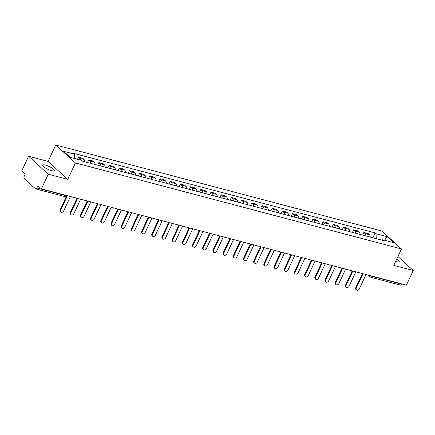 <?xml version="1.0" encoding="UTF-8"?>
<svg xmlns="http://www.w3.org/2000/svg" width="435" height="435" viewBox="0 0 435 435"><rect width="100%" height="100%" fill="white"/><g stroke="black" fill="none" stroke-linecap="round" stroke-linejoin="round"><path stroke-width="0.65" d="M51.629 170.716A6.525 1.555 25.1 0 0 54.473 170.683A6.525 1.555 25.1 0 0 51.77 167.883A6.525 1.555 25.1 0 0 45.496 165.115A6.525 1.555 25.1 0 0 42.652 165.148A6.525 1.555 25.1 0 0 45.349 167.953A6.525 1.555 25.1 0 0 51.629 170.716M395.616 261.446A6.525 1.555 25.1 0 0 396.361 261.663A6.525 1.555 25.1 0 0 399.21 261.631A6.525 1.555 25.1 0 0 396.769 258.988M28.612 156.268L48.258 174.217L41.396 188.866L406.388 285.153L413.25 270.51L393.778 265.372L401.467 248.961L381.821 231.012L55.767 144.996L48.084 161.407L28.612 156.268L21.75 170.917L25.23 174.092L24.159 176.371A1.675 0.99 -75.2 0 0 24.257 178.562L35.376 188.725A1.675 0.99 -75.2 0 0 35.637 188.872A1.675 0.99 -75.2 0 0 36.85 187.969L66.452 195.777A1.675 0.397 25.1 0 0 67.18 195.772L67.224 195.679M48.258 174.217L67.73 179.356L75.418 162.946L401.467 248.961M41.396 188.866L37.921 185.685L36.85 187.969M413.25 270.51L397.927 256.509M401.973 283.984L401.842 284.256A1.675 0.99 104.8 0 1 400.63 285.159L371.033 277.351A1.675 0.99 -75.2 0 0 372.246 276.448L401.842 284.256M370.201 237.075A3.85 2.267 -75.2 0 0 369.386 234.71L368.184 233.617L363.872 232.475L365.068 233.573A3.85 2.267 104.8 0 1 365.889 235.939M362.654 235.079L363.872 232.475M360.011 234.383A3.85 2.267 -75.2 0 0 359.19 232.024L357.994 230.925L353.677 229.789L354.878 230.882A3.85 2.267 104.8 0 1 355.694 233.247M352.459 232.393L353.677 229.789M349.816 231.697A3.85 2.267 -75.2 0 0 348.995 229.332L347.799 228.239L343.487 227.097L344.683 228.196A3.85 2.267 104.8 0 1 345.504 230.555M342.263 229.702L343.487 227.097M339.621 229.006A3.85 2.267 -75.2 0 0 338.805 226.64L337.603 225.547L333.292 224.411L334.493 225.504A3.85 2.267 104.8 0 1 335.309 227.869M332.074 227.016L333.292 224.411M329.431 226.32A3.85 2.267 -75.2 0 0 328.61 223.954L327.414 222.861L323.102 221.719L324.298 222.818A3.85 2.267 104.8 0 1 325.119 225.178M321.878 224.324L323.102 221.719M319.236 223.628A3.85 2.267 -75.2 0 0 318.42 221.263L317.218 220.17L312.906 219.033L314.103 220.126A3.85 2.267 104.8 0 1 314.924 222.492M311.688 221.638L312.906 219.033M309.046 220.942A3.85 2.267 -75.2 0 0 308.225 218.577L307.028 217.478L302.711 216.342L303.913 217.44A3.85 2.267 104.8 0 1 304.728 219.8M301.493 218.946L302.711 216.342M298.85 218.25A3.85 2.267 -75.2 0 0 298.029 215.885L296.833 214.792L292.521 213.656L293.717 214.749A3.85 2.267 104.8 0 1 294.538 217.114M291.298 216.26L292.521 213.656M288.655 215.559A3.85 2.267 -75.2 0 0 287.839 213.199L286.638 212.101L282.326 210.964L283.528 212.062A3.85 2.267 104.8 0 1 284.343 214.422M281.108 213.569L282.326 210.964M278.465 212.873A3.85 2.267 -75.2 0 0 277.644 210.507L276.448 209.414L272.136 208.278L273.332 209.371A3.85 2.267 104.8 0 1 274.153 211.736M270.913 210.883L272.136 208.278M268.27 210.181A3.85 2.267 -75.2 0 0 267.454 207.821L266.253 206.723L261.941 205.586L263.137 206.679A3.85 2.267 104.8 0 1 263.958 209.045M260.723 208.191L261.941 205.586M258.08 207.495A3.85 2.267 -75.2 0 0 257.259 205.13L256.063 204.037L251.745 202.9L252.947 203.993A3.85 2.267 104.8 0 1 253.763 206.359M250.527 205.505L251.745 202.9M247.885 204.803A3.85 2.267 -75.2 0 0 247.064 202.444L245.867 201.345L241.555 200.209L242.752 201.302A3.85 2.267 104.8 0 1 243.573 203.667M240.332 202.813L241.555 200.209M237.689 202.117A3.85 2.267 -75.2 0 0 236.874 199.752L235.672 198.659L231.36 197.517L232.562 198.616A3.85 2.267 104.8 0 1 233.377 200.981M230.142 200.122L231.36 197.517M227.5 199.426A3.85 2.267 -75.2 0 0 226.678 197.066L225.482 195.967L221.17 194.831L222.367 195.924A3.85 2.267 104.8 0 1 223.188 198.289M219.947 197.436L221.17 194.831M217.304 196.74A3.85 2.267 -75.2 0 0 216.489 194.374L215.287 193.281L210.975 192.139L212.171 193.238A3.85 2.267 104.8 0 1 212.992 195.598M209.757 194.744L210.975 192.139M207.114 194.048A3.85 2.267 -75.2 0 0 206.293 191.683L205.097 190.59L200.78 189.453L201.981 190.546A3.85 2.267 104.8 0 1 202.797 192.912M199.562 192.058L200.78 189.453M196.919 191.362A3.85 2.267 -75.2 0 0 196.098 188.997L194.902 187.904L190.59 186.762L191.786 187.86A3.85 2.267 104.8 0 1 192.607 190.22M189.372 189.366L190.59 186.762M186.724 188.67A3.85 2.267 -75.2 0 0 185.908 186.305L184.706 185.212L180.394 184.076L181.596 185.169A3.85 2.267 104.8 0 1 182.412 187.534M179.176 186.68L180.394 184.076M176.534 185.984A3.85 2.267 -75.2 0 0 175.713 183.619L174.517 182.521L170.205 181.384L171.401 182.482A3.85 2.267 104.8 0 1 172.222 184.842M168.981 183.989L170.205 181.384M166.339 183.293A3.85 2.267 -75.2 0 0 165.523 180.927L164.321 179.834L160.009 178.698L161.211 179.791A3.85 2.267 104.8 0 1 162.027 182.156M158.791 181.303L160.009 178.698M156.149 180.601A3.85 2.267 -75.2 0 0 155.328 178.241L154.131 177.143L149.814 176.006L151.016 177.105A3.85 2.267 104.8 0 1 151.831 179.465M148.596 178.611L149.814 176.006M145.953 177.915A3.85 2.267 -75.2 0 0 145.132 175.55L143.936 174.457L139.624 173.32L140.82 174.413A3.85 2.267 104.8 0 1 141.641 176.779M138.406 175.925L139.624 173.32M135.758 175.223A3.85 2.267 -75.2 0 0 134.942 172.864L133.741 171.765L129.429 170.629L130.63 171.722A3.85 2.267 104.8 0 1 131.446 174.087M128.211 173.233L129.429 170.629M125.568 172.537A3.85 2.267 -75.2 0 0 124.747 170.172L123.551 169.079L119.239 167.943L120.435 169.036A3.85 2.267 104.8 0 1 121.256 171.401M118.015 170.547L119.239 167.943M115.373 169.846A3.85 2.267 -75.2 0 0 114.557 167.486L113.356 166.387L109.044 165.251L110.245 166.344A3.85 2.267 104.8 0 1 111.061 168.709M107.826 167.856L109.044 165.251M105.183 167.16A3.85 2.267 -75.2 0 0 104.362 164.794L103.166 163.701L98.854 162.565L100.05 163.658A3.85 2.267 104.8 0 1 100.866 166.023M97.63 165.169L98.854 162.565M94.988 164.468A3.85 2.267 -75.2 0 0 94.167 162.108L92.97 161.01L88.658 159.873L89.855 160.966A3.85 2.267 104.8 0 1 90.676 163.332M87.44 162.478L88.658 159.873M84.792 161.782A3.85 2.267 -75.2 0 0 83.977 159.417L82.775 158.324L78.463 157.182L79.665 158.28A3.85 2.267 104.8 0 1 80.442 160.031M77.495 159.253L78.463 157.182M376.275 238.674L376.058 233.731L387.036 236.624L393.637 242.654L382.659 239.761L381.887 240.158M376.058 233.731L375.133 232.883L73.651 153.354L74.575 154.197L63.597 151.298L70.198 157.329L81.176 160.227L82.101 161.07L383.583 240.604L382.659 239.761M55.767 144.996L75.418 162.946M48.084 161.407L67.73 179.356M372.844 237.771L375.133 232.883M74.575 154.197L74.766 158.536M387.036 236.624L384.638 240.283M363.024 273.713L356.243 288.188A1.925 1.484 132.4 0 0 356.45 290.004L355.939 289.536A1.925 1.484 -47.6 0 1 355.732 287.72L362.377 273.544M356.45 290.004A1.925 1.484 132.4 0 0 359.25 288.981L366.031 274.507M352.834 271.021L346.053 285.496A1.925 1.484 132.4 0 0 346.255 287.317L345.743 286.85A1.925 1.484 -47.6 0 1 345.542 285.034L352.181 270.853M346.255 287.317A1.925 1.484 132.4 0 0 349.055 286.29L355.835 271.815M342.639 268.335L335.858 282.81A1.925 1.484 132.4 0 0 336.065 284.626L335.554 284.158A1.925 1.484 -47.6 0 1 335.347 282.342L341.992 268.161M336.065 284.626A1.925 1.484 132.4 0 0 338.865 283.604L345.646 269.129M332.443 265.644L325.663 280.118A1.925 1.484 132.4 0 0 325.869 281.94L325.358 281.472A1.925 1.484 -47.6 0 1 325.152 279.656L331.796 265.475M325.869 281.94A1.925 1.484 132.4 0 0 328.67 280.912L335.45 266.438M322.253 262.957L315.473 277.432A1.925 1.484 132.4 0 0 315.674 279.248L315.163 278.781A1.925 1.484 -47.6 0 1 314.962 276.964L321.601 262.783M315.674 279.248A1.925 1.484 132.4 0 0 318.48 278.226L325.26 263.751M312.058 260.266L305.278 274.741A1.925 1.484 132.4 0 0 305.484 276.562L304.973 276.094A1.925 1.484 -47.6 0 1 304.766 274.278L311.411 260.097M305.484 276.562A1.925 1.484 132.4 0 0 308.284 275.534L315.065 261.06M301.868 257.58L295.088 272.054A1.925 1.484 132.4 0 0 295.289 273.871L294.778 273.403A1.925 1.484 -47.6 0 1 294.577 271.587L301.216 257.406M295.289 273.871A1.925 1.484 132.4 0 0 298.089 272.848L304.87 258.374M291.673 254.888L284.892 269.363A1.925 1.484 132.4 0 0 285.099 271.184L284.588 270.717A1.925 1.484 -47.6 0 1 284.381 268.895L291.026 254.72M285.099 271.184A1.925 1.484 132.4 0 0 287.899 270.157L294.68 255.682M281.478 252.202L274.697 266.677A1.925 1.484 132.4 0 0 274.904 268.493L274.393 268.025A1.925 1.484 -47.6 0 1 274.186 266.209L280.831 252.028M274.904 268.493A1.925 1.484 132.4 0 0 277.704 267.471L284.485 252.996M271.288 249.511L264.507 263.985A1.925 1.484 132.4 0 0 264.708 265.801L264.197 265.339A1.925 1.484 -47.6 0 1 263.996 263.518L270.635 249.342M264.708 265.801A1.925 1.484 132.4 0 0 267.514 264.779L274.295 250.304M261.092 246.824L254.312 261.299A1.925 1.484 132.4 0 0 254.518 263.115L254.007 262.648A1.925 1.484 -47.6 0 1 253.801 260.831L260.445 246.65M254.518 263.115A1.925 1.484 132.4 0 0 257.319 262.087L264.099 247.613M250.903 244.133L244.122 258.608A1.925 1.484 132.4 0 0 244.323 260.424L243.812 259.961A1.925 1.484 -47.6 0 1 243.611 258.14L250.25 243.964M244.323 260.424A1.925 1.484 132.4 0 0 247.123 259.401L253.904 244.927M240.707 241.447L233.927 255.921A1.925 1.484 132.4 0 0 234.133 257.737L233.622 257.27A1.925 1.484 -47.6 0 1 233.416 255.454L240.06 241.273M234.133 257.737A1.925 1.484 132.4 0 0 236.934 256.71L243.714 242.235M230.512 238.755L223.731 253.23A1.925 1.484 132.4 0 0 223.938 255.046L223.427 254.578A1.925 1.484 -47.6 0 1 223.22 252.762L229.865 238.587M223.938 255.046A1.925 1.484 132.4 0 0 226.738 254.024L233.519 239.549M220.322 236.064L213.541 250.544A1.925 1.484 132.4 0 0 213.743 252.36L213.237 251.892A1.925 1.484 -47.6 0 1 213.03 250.076L219.67 235.895M213.743 252.36A1.925 1.484 132.4 0 0 216.548 251.332L223.329 236.857M210.127 233.377L203.346 247.852A1.925 1.484 132.4 0 0 203.553 249.668L203.042 249.201A1.925 1.484 -47.6 0 1 202.835 247.384L209.48 233.203M203.553 249.668A1.925 1.484 132.4 0 0 206.353 248.646L213.134 234.171M199.937 230.686L193.156 245.161A1.925 1.484 132.4 0 0 193.357 246.982L192.846 246.514A1.925 1.484 -47.6 0 1 192.645 244.698L199.284 230.517M193.357 246.982A1.925 1.484 132.4 0 0 196.158 245.954L202.938 231.48M189.742 228L182.961 242.474A1.925 1.484 132.4 0 0 183.168 244.291L182.656 243.823A1.925 1.484 -47.6 0 1 182.45 242.007L189.094 227.826M183.168 244.291A1.925 1.484 132.4 0 0 185.968 243.268L192.749 228.794M179.546 225.308L172.766 239.783A1.925 1.484 132.4 0 0 172.972 241.604L172.461 241.137A1.925 1.484 -47.6 0 1 172.255 239.321L178.899 225.14M172.972 241.604A1.925 1.484 132.4 0 0 175.773 240.577L182.553 226.102M169.356 222.622L162.576 237.097A1.925 1.484 132.4 0 0 162.777 238.913L162.271 238.445A1.925 1.484 -47.6 0 1 162.065 236.629L168.704 222.448M162.777 238.913A1.925 1.484 132.4 0 0 165.583 237.891L172.363 223.416M159.161 219.931L152.38 234.405A1.925 1.484 132.4 0 0 152.587 236.227L152.076 235.759A1.925 1.484 -47.6 0 1 151.869 233.938L158.514 219.762M152.587 236.227A1.925 1.484 132.4 0 0 155.387 235.199L162.168 220.724M148.971 217.244L142.191 231.719A1.925 1.484 132.4 0 0 142.392 233.535L141.881 233.068A1.925 1.484 -47.6 0 1 141.679 231.251L148.319 217.07M142.392 233.535A1.925 1.484 132.4 0 0 145.192 232.513L151.973 218.038M138.776 214.553L131.995 229.027A1.925 1.484 132.4 0 0 132.202 230.844L131.691 230.381A1.925 1.484 -47.6 0 1 131.484 228.56L138.129 214.384M132.202 230.844A1.925 1.484 132.4 0 0 135.002 229.821L141.783 215.347M128.581 211.867L121.8 226.341A1.925 1.484 132.4 0 0 122.007 228.157L121.495 227.69A1.925 1.484 -47.6 0 1 121.289 225.874L127.933 211.693M122.007 228.157A1.925 1.484 132.4 0 0 124.807 227.135L131.587 212.661M118.391 209.175L111.61 223.65A1.925 1.484 132.4 0 0 111.811 225.466L111.306 225.004A1.925 1.484 -47.6 0 1 111.099 223.182L117.738 209.007M111.811 225.466A1.925 1.484 132.4 0 0 114.617 224.444L121.398 209.969M108.195 206.489L101.415 220.964A1.925 1.484 132.4 0 0 101.621 222.78L101.11 222.312A1.925 1.484 -47.6 0 1 100.904 220.496L107.548 206.315M101.621 222.78A1.925 1.484 132.4 0 0 104.422 221.752L111.202 207.277M98.005 203.797L91.225 218.272A1.925 1.484 132.4 0 0 91.426 220.088L90.915 219.621A1.925 1.484 -47.6 0 1 90.714 217.804L97.353 203.629M91.426 220.088A1.925 1.484 132.4 0 0 94.226 219.066L101.007 204.591M87.81 201.111L81.03 215.586A1.925 1.484 132.4 0 0 81.236 217.402L80.725 216.934A1.925 1.484 -47.6 0 1 80.519 215.118L87.163 200.937M81.236 217.402A1.925 1.484 132.4 0 0 84.037 216.374L90.817 201.9M77.615 198.42L70.834 212.894A1.925 1.484 132.4 0 0 71.041 214.711L70.53 214.243A1.925 1.484 -47.6 0 1 70.323 212.427L76.968 198.251M71.041 214.711A1.925 1.484 132.4 0 0 73.841 213.688L80.622 199.214M67.425 195.728L60.644 210.203A1.925 1.484 132.4 0 0 60.846 212.024L60.34 211.557A1.925 1.484 -47.6 0 1 60.133 209.741L66.278 196.615M60.846 212.024A1.925 1.484 132.4 0 0 63.651 210.997L70.432 196.522M89.855 160.966L94.167 162.108M100.05 163.658L104.362 164.794M110.245 166.344L114.557 167.486M120.435 169.036L124.747 170.172M130.63 171.722L134.942 172.864M140.82 174.413L145.132 175.55M151.016 177.105L155.328 178.241M161.211 179.791L165.523 180.927M171.401 182.482L175.713 183.619M181.596 185.169L185.908 186.305M191.786 187.86L196.098 188.997M201.981 190.546L206.293 191.683M212.171 193.238L216.489 194.374M222.367 195.924L226.678 197.066M232.562 198.616L236.874 199.752M242.752 201.302L247.064 202.444M252.947 203.993L257.259 205.13M263.137 206.679L267.454 207.821M273.332 209.371L277.644 210.507M283.528 212.062L287.839 213.199M293.717 214.749L298.029 215.885M303.913 217.44L308.225 218.577M314.103 220.126L318.42 221.263M324.298 222.818L328.61 223.954M334.493 225.504L338.805 226.64M344.683 228.196L348.995 229.332M354.878 230.882L359.19 232.024M365.068 233.573L369.386 234.71M79.665 158.28L83.977 159.417M370.582 275.708A1.675 0.397 25.1 0 0 372.246 276.448L372.371 276.176M66.577 195.505L66.452 195.777A1.675 0.99 -75.2 0 1 65.239 196.68A1.675 1.675 0 0 0 67.18 195.772M368.287 275.099L370.332 276.964A1.675 1.289 -47.6 0 0 370.767 277.204A1.675 0.99 -75.2 0 0 371.033 277.351A1.675 1.675 0 0 1 370.332 276.964A1.675 1.289 -47.6 0 1 370.076 275.572M356.243 288.188L355.732 287.72M346.053 285.496L345.542 285.034M335.858 282.81L335.347 282.342M325.663 280.118L325.152 279.656M315.473 277.432L314.962 276.964M305.278 274.741L304.766 274.278M295.088 272.054L294.577 271.587M284.892 269.363L284.381 268.895M274.697 266.677L274.186 266.209M264.507 263.985L263.996 263.518M254.312 261.299L253.801 260.831M244.122 258.608L243.611 258.14M233.927 255.921L233.416 255.454M223.731 253.23L223.22 252.762M213.541 250.544L213.03 250.076M203.346 247.852L202.835 247.384M193.156 245.161L192.645 244.698M182.961 242.474L182.45 242.007M172.766 239.783L172.255 239.321M162.576 237.097L162.065 236.629M152.38 234.405L151.869 233.938M142.191 231.719L141.679 231.251M131.995 229.027L131.484 228.56M121.8 226.341L121.289 225.874M111.61 223.65L111.099 223.182M101.415 220.964L100.904 220.496M91.225 218.272L90.714 217.804M81.03 215.586L80.519 215.118M70.834 212.894L70.323 212.427M60.644 210.203L60.133 209.741M65.239 196.68L35.637 188.872"/></g></svg>
